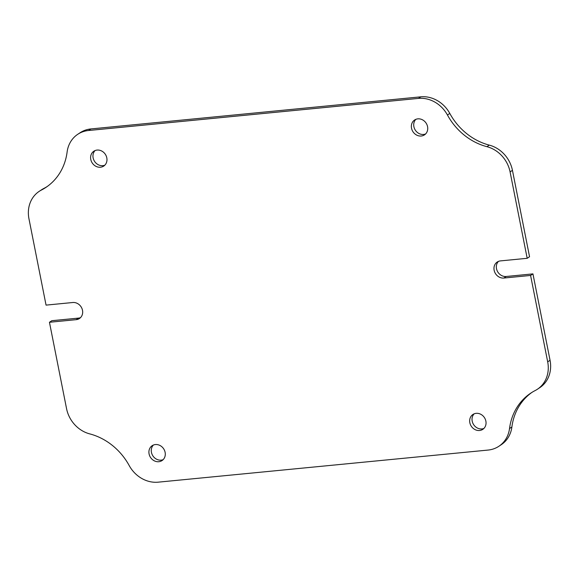 <?xml version="1.0" encoding="UTF-8"?>
<svg xmlns="http://www.w3.org/2000/svg" width="579" height="579" viewBox="0 0 579 579"><rect width="100%" height="100%" fill="white"/><g stroke="black" fill="none" stroke-linecap="round" stroke-linejoin="round"><path stroke-width="0.87" d="M498.476 261.375A8.924 7.853 -123.6 0 0 496.5 268.685A8.924 7.853 -123.6 0 0 506.212 276.487L532.948 273.881L550.05 360.276A29.761 26.178 56.4 0 1 539.787 387.662L537.428 389.226A29.761 26.178 -123.6 0 0 547.691 361.839L550.05 360.276M537.428 389.226A29.761 26.178 -123.6 0 1 535.213 390.528A59.514 52.356 56.4 0 0 530.777 393.134A59.514 52.356 56.4 0 0 509.527 428.547A29.761 26.178 -123.6 0 1 498.903 446.257A29.761 26.178 -123.6 0 1 488.104 450.064L158.176 482.169A29.761 26.178 56.4 0 1 129.197 465.559A59.514 52.356 -123.6 0 0 89.716 433.881A29.761 26.178 56.4 0 1 66.556 408.658L49.454 322.271L76.182 319.666A8.924 7.853 56.4 0 0 79.424 318.53A8.924 7.853 56.4 0 0 81.943 308.469A8.924 7.853 56.4 0 0 72.788 302.513L46.052 305.119L28.95 218.724A29.761 26.178 -123.6 0 1 39.213 191.338A29.761 26.178 -123.6 0 1 41.435 190.035A59.514 52.356 56.4 0 0 45.871 187.437A59.514 52.356 56.4 0 0 67.113 152.016A29.761 26.178 -123.6 0 1 77.738 134.306A29.761 26.178 -123.6 0 1 88.544 130.507L418.472 98.401A29.761 26.178 56.4 0 1 447.444 115.004A59.514 52.356 -123.6 0 0 486.925 146.682A29.761 26.178 56.4 0 1 510.085 171.905L527.187 258.299L500.459 260.897A8.924 7.853 -123.6 0 0 497.216 262.041A8.924 7.853 -123.6 0 0 494.14 270.255A8.924 7.853 -123.6 0 0 503.86 278.05L530.588 275.452L547.691 361.839M483.892 428.453A8.924 7.853 56.4 0 1 472.196 421.128A8.924 7.853 56.4 0 1 474.172 413.819M485.875 421.136A8.924 7.853 56.4 0 1 482.792 429.357A8.924 7.853 56.4 0 1 469.837 422.699A8.924 7.853 56.4 0 1 472.913 414.484A8.924 7.853 56.4 0 1 485.875 421.136M163.133 459.661A8.924 7.853 56.4 0 1 151.437 452.344A8.924 7.853 56.4 0 1 153.421 445.034M165.116 452.351A8.924 7.853 56.4 0 1 162.04 460.566A8.924 7.853 56.4 0 1 149.078 453.914A8.924 7.853 56.4 0 1 152.161 445.692A8.924 7.853 56.4 0 1 165.116 452.351M104.828 165.181A8.924 7.853 56.4 0 1 93.125 157.864A8.924 7.853 56.4 0 1 95.108 150.547M106.804 157.872A8.924 7.853 56.4 0 1 103.728 166.086A8.924 7.853 56.4 0 1 90.773 159.428A8.924 7.853 56.4 0 1 93.849 151.213A8.924 7.853 56.4 0 1 106.804 157.872M425.579 133.966A8.924 7.853 56.4 0 1 413.884 126.649A8.924 7.853 56.4 0 1 415.867 119.339M427.563 126.656A8.924 7.853 56.4 0 1 424.487 134.871A8.924 7.853 56.4 0 1 411.524 128.212A8.924 7.853 56.4 0 1 414.607 119.998A8.924 7.853 56.4 0 1 427.563 126.656M39.213 191.338L41.572 189.774A29.761 26.178 56.4 0 1 43.787 188.472A59.514 52.356 -123.6 0 0 47.037 186.633M77.738 134.306L80.097 132.743A29.761 26.178 56.4 0 1 90.896 128.936L420.824 96.831A29.761 26.178 -123.6 0 1 449.803 113.441A59.514 52.356 56.4 0 0 489.284 145.119A29.761 26.178 -123.6 0 1 512.444 170.342L529.546 256.729L527.187 258.299M531.963 392.367A59.514 52.356 -123.6 0 0 511.887 426.984A29.761 26.178 56.4 0 1 501.262 444.694L498.903 446.257M80.524 317.625A8.924 7.853 56.4 0 1 78.541 318.103L51.813 320.701L49.454 322.271M530.588 275.452L532.948 273.881M88.544 130.507L90.896 128.936M418.472 98.401L420.824 96.831M510.085 171.905L512.444 170.342M503.86 278.05L506.212 276.487M76.182 319.666L78.541 318.103M447.444 115.004L449.803 113.441M486.925 146.682L489.284 145.119M509.527 428.547L511.887 426.984M41.435 190.035L43.787 188.472"/></g></svg>
